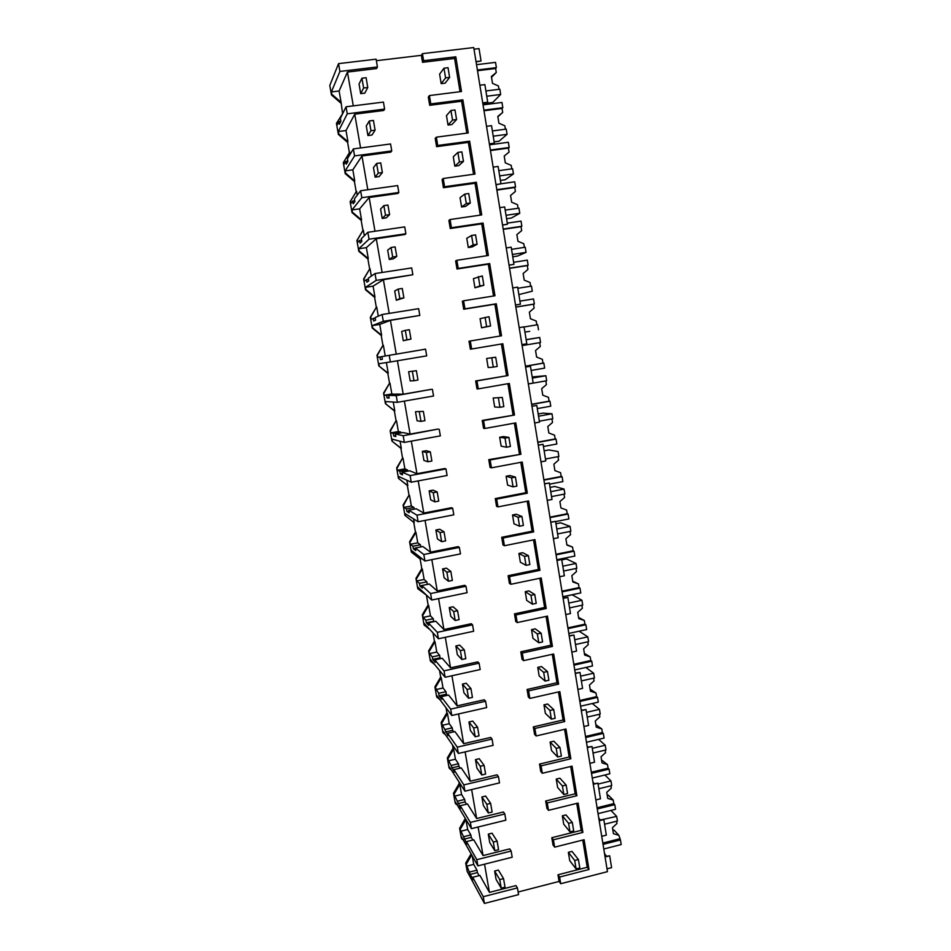 <?xml version="1.0" encoding="UTF-8"?>
<svg xmlns="http://www.w3.org/2000/svg" width="951" height="951" viewBox="0 0 951 951"><rect width="100%" height="100%" fill="white"/><g stroke="black" fill="none" stroke-linecap="round" stroke-linejoin="round"><path stroke-width="1.43" d="M340.755 103.029L331.471 94.945L329.807 85.412L338.544 63.634L376.109 59.164L377.428 66.939L339.899 71.444L331.388 91.938L331.78 94.208L341.088 102.316L342.538 113.264M376.37 60.698L421.364 55.336L422.434 53.66L473.741 47.55L607.463 871.651L560.721 883.729L559.616 877.048L588.99 869.487L587.219 867.276L557.975 874.789L559.081 881.434L560.721 883.729M474.002 49.19L479.042 48.596L481.051 61.007L476.023 61.625M342.966 113.086L336.44 123.368L338.378 134.424L347.614 142.4L349.397 152.659M471.09 853.867L465.705 863.068L467.155 871.389L484.428 903.45L518.568 894.629L517.427 887.901L515.977 885.571L489.432 892.395L484.546 864.186M465.301 818.442L459.618 828.262L461.33 838.057L463.268 840.09M458.929 781.817L459.214 783.493L453.496 793.229L455.22 803.096L457.348 805.2M452.51 744.954L453.08 748.235L447.339 757.983L449.074 767.909L451.452 770.144M446.043 707.841L446.899 712.763L441.145 722.522L442.881 732.508L445.615 734.957M439.54 670.491L440.693 677.064L434.904 686.836L436.664 696.881L439.933 699.686M433.002 632.89L434.429 641.14L428.628 650.924L430.399 661.04L434.583 664.476M426.5 595.576L428.14 604.979L422.315 614.786L424.087 624.962L430.102 629.776M420.14 559.033L421.804 568.603L415.956 578.422L417.751 588.657L426.94 595.54M350.123 154.264L349.754 152.089L343.311 162.657L344.262 168.137L345.225 173.641L354.414 181.51L356.197 191.722L350.123 201.683L352.036 212.608L361.178 220.37L362.949 230.511L356.898 240.46L358.8 251.314L367.906 258.981L369.654 269.05L363.639 278.988L365.517 289.77L374.587 297.342L376.323 307.339L370.319 317.265L372.198 327.976L381.22 335.441L382.944 345.391L376.965 355.294L378.831 365.933L387.806 373.315L389.53 383.194L383.574 393.084L385.417 403.652L394.356 410.927L396.068 420.746L390.136 430.625L391.967 441.121L400.87 448.313L402.558 458.061L396.65 467.928L398.469 478.365L407.337 485.45L409.013 495.15L403.129 504.993L404.936 515.359L413.756 522.361L415.432 531.989L409.56 541.82L411.367 552.127L420.651 559.438L420.283 557.357M331.471 94.945L331.78 94.208M338.544 63.634L339.899 71.444M353.296 105.87L347.436 72.062L376.584 68.555L377.428 66.939M518.129 892.002L559.081 881.434M582.761 840.066L587.219 867.276M588.99 869.487L584.104 839.721L554.635 847.151L553.018 845.023L551.794 837.712L581.168 830.354L582.904 832.41L578.101 803.06L548.501 810.335L547.265 802.941L576.888 795.702L572.05 766.161L542.32 773.282L541.083 765.84L570.838 758.755L565.964 729.013L536.114 735.979L534.866 728.49L564.739 721.559L559.842 691.627L529.85 698.426L528.601 690.89L558.606 684.126L553.672 654.003L523.561 660.636L522.289 653.04L552.436 646.442L547.467 616.117L517.213 622.584L515.941 614.952L546.219 608.509L541.214 577.982L510.842 584.283L509.558 576.591L539.954 570.327L534.926 539.597L504.41 545.731L503.127 537.981L533.666 531.894L528.59 500.951L497.944 506.907L496.648 499.12L527.318 493.2L522.218 462.055L491.441 467.833L490.134 459.987L520.934 454.245L515.799 422.886L484.879 428.485L483.56 420.592L514.503 415.028L509.332 383.455L478.282 388.876L476.962 380.923L508.036 375.538L502.829 343.763L471.637 349.005L470.305 340.993L501.522 335.786L496.279 303.797L464.944 308.849L463.601 300.789L494.972 295.773L489.682 263.558L458.216 268.42L456.86 260.301L488.362 255.474L483.049 223.045L451.428 227.717L450.073 219.538L481.717 214.914L476.368 182.259L444.604 186.729L443.237 178.503L475.024 174.069L469.628 141.188L437.733 145.467L436.343 137.17L468.284 132.938L462.852 99.831L430.803 103.909L429.412 95.564L461.497 91.522L455.802 56.81L423.599 60.686L422.529 62.314L454.578 58.463L460.034 91.7M576.746 803.393L581.168 830.354M548.501 810.335L546.908 808.374L545.672 801.015L575.177 793.812L576.888 795.702M570.695 766.482L575.177 793.812M542.32 773.282L540.75 771.487L539.514 764.081L569.138 757.032L570.838 758.755M564.597 729.334L569.138 757.032M536.114 735.979L534.569 734.35L533.321 726.897L563.075 720.002L564.739 721.559M558.463 691.948L563.075 720.002M529.85 698.426L528.328 696.976L527.08 689.475L556.953 682.747L558.606 684.126M552.293 654.3L556.953 682.747M523.561 660.636L522.063 659.352L520.803 651.804L550.807 645.23L552.436 646.442M546.076 616.414L550.807 645.23M517.213 622.584L515.751 621.478L514.479 613.882L544.614 607.475L546.219 608.509M539.823 578.267L544.614 607.475M510.842 584.283L509.391 583.355L508.119 575.7L538.385 569.471L539.954 570.327M533.523 539.883L538.385 569.471M504.41 545.731L502.996 544.982L501.712 537.279L532.108 531.217L533.666 531.894M527.187 501.225L532.108 531.217M497.944 506.907L496.553 506.348L495.257 498.586L525.796 492.701L527.318 493.2M520.803 462.317L525.796 492.701M491.441 467.833L490.074 467.452L488.766 459.642L520.934 454.245M514.384 423.147L519.436 453.936M484.879 428.485L483.548 428.307L482.228 420.437L514.503 415.028M507.917 383.705L513.029 414.898M478.282 388.876L476.974 388.888L475.655 380.971L508.036 375.538M501.403 344L506.586 375.609M471.637 349.005L470.353 349.195L469.021 341.231L470.305 340.993M463.601 300.789L462.352 301.217L463.696 309.241L494.877 304.213L500.095 336.024M456.86 260.301L455.636 260.943L456.991 269.014L488.315 264.176L493.533 295.999M450.073 219.538L448.884 220.382L450.239 228.513L481.705 223.865L486.924 255.7M443.237 178.503L442.072 179.537L443.439 187.727L475.048 183.27L480.267 215.128M436.343 137.17L435.213 138.43L436.592 146.668L468.344 142.4L473.574 174.271M429.412 95.564L428.319 97.026L429.697 105.323L461.592 101.258L466.822 133.128M421.364 55.336L422.529 62.314M360.572 147.952L354.735 114.179L383.728 110.482L384.62 109.08L383.419 102.078L346.045 106.785L347.258 113.823L384.62 109.08M361.962 155.988L390.837 152.112L391.753 150.924L354.568 155.905L345.177 170.871L345.57 173.106L354.782 180.999L352.833 169.825L361.962 155.988L367.811 189.748M369.154 197.511L397.887 193.457L398.838 192.482L361.832 197.689L352.001 209.933L352.393 212.168L361.558 219.954L359.633 208.851L369.154 197.511L374.991 231.248M376.287 238.749L404.9 234.528L405.875 233.756L369.036 239.188L358.789 248.758L359.169 250.969L368.299 258.66L366.373 247.629L376.287 238.749L382.124 272.462M383.384 279.701L412.865 274.732L376.192 280.39L365.517 287.321L365.909 289.52L374.991 297.116L373.089 286.144L383.384 279.701L389.209 313.39M390.421 320.368L419.807 315.435L383.301 321.319L372.221 325.634L372.602 327.822L381.636 335.311L379.746 324.422L390.421 320.368L396.246 354.034M397.411 360.774L403.2 394.213L396.317 394.059L388.674 395.378L389.137 398.041L387.093 397.946L386.629 395.319L384.382 395.247L383.574 393.084M388.674 395.378L396.21 395.616L431.314 389.339L403.2 394.213M404.389 401.096L410.107 434.096L403.01 432.55L395.39 433.906L395.854 436.557L393.738 436.022L393.286 433.418L390.944 432.86L390.136 430.625M395.39 433.906L403.176 435.748L438.09 429.067L410.107 434.096M411.319 441.133L416.966 473.717L409.643 470.781L402.071 472.195L402.523 474.822L400.335 473.86L399.884 471.268L397.482 470.246L396.65 467.928M402.071 472.195L410.107 475.595L445.971 468.902L444.818 468.522L416.966 473.717M418.202 480.909L423.777 513.065L416.241 508.773L408.704 510.223L409.156 512.827L406.897 511.448L406.446 508.868L403.973 507.382L403.129 504.993M408.704 510.223L416.978 515.18L452.688 508.286L451.511 507.715L423.777 513.065M425.038 520.411L430.541 552.151L422.803 546.516L415.29 548.002L415.742 550.593L413.412 548.798L412.972 546.231L410.416 544.293L409.56 541.82M415.29 548.002L423.813 554.504L459.357 547.396L458.144 546.635L430.541 552.151M431.837 559.64L437.258 590.975L429.317 584.009L421.828 585.543L422.28 588.11L419.89 585.911L419.45 583.355L416.823 580.954L415.956 578.422M421.828 585.543L430.589 593.555L465.99 586.256L464.742 585.305L437.258 590.975M438.577 598.607L443.927 629.526L435.784 621.265L428.33 622.834L428.782 625.389L426.333 622.774L425.882 620.242L423.195 617.401L422.315 614.786M428.33 622.834L437.329 632.332L472.564 624.843L471.304 623.713L443.927 629.526M445.282 637.313L450.56 667.84L442.215 658.27L434.797 659.887L435.237 662.431L432.717 659.412L432.277 656.903L429.519 653.61L428.628 650.924M434.797 659.887L444.022 670.859L479.102 663.18L477.806 661.872L450.56 667.84M451.927 675.757L457.146 705.88L448.599 695.05L441.205 696.703L441.656 699.223L439.077 695.811L438.637 693.315L434.904 686.836M441.205 696.703L450.667 709.137L485.592 701.256L484.273 699.77L457.146 705.88M458.548 713.951L463.684 743.682L454.947 731.592L447.588 733.28L448.028 735.789L441.145 722.522M447.588 733.28L457.276 747.141L492.047 739.082L490.704 737.429L463.684 743.682M465.11 751.884L470.186 781.223L461.247 767.897L453.924 769.621L454.364 772.117L447.339 757.983M453.924 769.621L463.838 784.908L498.455 776.658L497.076 774.827L470.186 781.223M471.637 789.568L476.641 818.526L467.512 803.975L460.225 805.735L460.653 808.207L453.496 793.229M460.225 805.735L470.353 822.413L504.815 813.985L503.424 811.988L476.641 818.526M478.115 827.001L483.06 855.579L473.741 839.816L466.477 841.611L466.905 844.084L459.618 828.262M461.924 839.103L461.58 837.106L477.901 865.862L512.197 857.22L511.139 851.062L509.724 848.898L483.06 855.579M422.434 53.66L423.599 60.686M554.635 847.151L553.411 839.804L582.904 832.41M481.051 61.007L476.059 61.886M347.436 72.062L339.115 90.987L341.088 102.316M336.761 122.703L337.153 124.95L338.841 121.502L339.329 124.248L340.862 121.146L340.375 118.364L346.045 106.785M338.378 134.424L338.699 133.794L347.959 141.782L345.998 130.537L354.735 114.179M347.258 113.823L338.306 131.535L338.699 133.794M331.388 91.938L339.115 90.987M454.578 58.463L455.802 56.81M429.697 105.323L430.803 103.909M482.716 102.874L487.732 102.233L486.401 94.018L484.867 84.603L479.851 85.233M338.841 121.502L340.815 121.241M487.732 102.233L482.751 103.1M607 868.834L611.6 867.645L609.686 855.805L605.002 856.518M606.441 856.15L604.515 853.511M609.686 855.805L605.074 856.982M557.975 874.789L559.616 877.048M484.428 903.45L483.251 896.698L517.427 887.901M483.251 896.698L472.695 877.274L473.123 879.723L470.246 874.409L465.705 863.068M599.201 820.749L603.826 819.596L606.334 835.144L601.721 836.309M551.794 837.712L553.411 839.804M489.432 892.395L479.922 875.443L472.695 877.274M472.255 855.924L473.729 864.376L466.656 866.159M470.246 874.409L477.402 872.602L476.974 870.177L473.729 864.376M477.402 872.602L479.102 875.645M469.818 871.984L476.974 870.177M471.696 854.949L466.299 864.174M466.477 841.611L476.82 859.68L477.889 865.862M600.319 820.024L598.726 817.848M610.97 810.43L616.664 816.374L599.13 820.321M511.139 851.062L476.82 859.68M347.614 142.4L347.959 141.782M343.644 162.086L344.036 164.333L345.807 161.397L346.283 164.131L347.9 161.504L347.424 158.734L353.356 148.915L354.568 155.905M338.306 131.535L345.998 130.537M345.807 161.397L347.84 161.123M391.753 150.924L390.564 143.97L353.356 148.915M461.592 101.258L462.852 99.831M436.592 146.668L437.733 145.467M489.361 143.851L494.354 143.173L491.524 125.663L486.52 126.328M494.354 143.173L489.396 144.029M356.197 191.722L350.479 201.22L350.871 203.443L352.726 201.03L354.747 200.744M356.566 191.234L357.243 195.145M352.726 201.03L353.201 203.752L354.889 201.588L354.414 198.83L360.619 190.747L361.832 197.689M345.177 170.871L352.833 169.825M398.838 192.482L397.661 185.576L360.619 190.747M468.344 142.4L469.628 141.188M443.439 187.727L444.604 186.729M495.97 184.542L500.939 183.84L498.122 166.449L493.141 167.138M500.939 183.84L495.994 184.684M362.949 230.511L357.267 240.092L357.659 242.303L359.597 240.401L361.606 240.104M363.33 230.118L364.316 235.765M359.597 240.401L360.072 243.099L361.832 241.399L361.356 238.665L367.847 232.294L369.036 239.188M352.001 209.933L359.633 208.851M405.875 233.756L404.71 226.897L367.847 232.294M475.048 183.27L476.368 182.259M450.239 228.513L451.428 227.717M502.52 224.959L507.465 224.234L506.17 216.174L504.672 206.949L499.715 207.675M507.465 224.234L502.544 225.066M369.654 269.05L364.019 278.714L364.399 280.914L368.417 279.202M370.058 268.753L371.33 276.099M366.42 279.511L366.884 282.197L368.726 280.949L368.251 278.239L375.003 273.555L376.192 280.39M358.789 248.758L366.373 247.629M412.865 274.732L411.7 267.932L375.003 273.555M481.705 223.865L483.049 223.045M456.991 269.014L458.216 268.42M509.035 265.115L513.956 264.342L512.672 256.342L511.186 247.189L506.253 247.938M513.956 264.342L509.047 265.174M376.323 307.339L370.724 317.087L371.104 319.274L375.193 318.05M376.739 307.137L378.308 316.172M373.208 318.371L373.672 321.034L375.574 320.237L375.11 317.551L382.124 314.519L383.301 321.319M365.517 287.321L373.089 286.144M419.807 315.435L418.654 308.671L382.124 314.519M488.315 264.176L489.682 263.558M463.696 309.241L464.944 308.849M515.513 304.986L520.411 304.189L517.653 287.143L512.744 287.927M520.411 304.189L515.513 305.009M382.944 345.391L377.381 355.21L377.761 357.386L381.922 356.637M383.372 345.284L385.238 355.959M389.197 355.21L390.362 361.962L426.702 355.864L425.549 349.148L381.91 356.589L382.385 359.264L380.4 359.609L379.936 356.97M378.831 365.933L388.246 373.267L386.379 362.569M390.362 361.962L378.867 363.71L379.247 365.873M372.221 325.634L379.746 324.422M494.877 304.213L496.279 303.797M521.933 344.595L526.818 343.775L524.072 326.835L519.187 327.655M389.53 383.194L384.002 393.084M389.969 383.17L391.848 393.952L384.382 395.247M394.261 394.415L391.848 393.952M396.21 395.616L397.375 402.321L433.549 396.008L432.408 389.339M385.417 403.652L394.808 410.987L393.25 402.047M397.375 402.321L385.476 401.536L385.856 403.688M386.629 395.319L394.19 394.011M387.093 397.946L389.066 397.601M475.655 380.971L476.962 380.923M530.456 366.266L525.582 367.074L530.456 366.266L533.178 383.087L528.316 383.931M396.068 420.746L390.576 430.72M396.519 420.817L398.386 431.528L390.944 432.86M400.953 432.907L400.811 432.063L398.386 431.528M403.176 435.748L404.341 442.405L440.349 435.879L439.219 429.258M391.967 441.121L401.334 448.456L400.086 441.264M404.341 442.405L392.038 439.112L392.418 441.252M393.286 433.418L400.811 432.063M393.738 436.022L395.699 435.677M482.228 420.437L483.56 420.592M531.954 406.303L536.792 405.435L531.942 406.232M536.792 405.435L539.502 422.137L534.664 423.017M402.558 458.061L397.114 468.118M403.034 458.227L404.888 468.867L397.482 470.246M407.61 471.161L407.385 469.877L404.888 468.867M410.107 475.595L411.248 482.216L447.101 475.488L445.971 468.902M398.469 478.365L407.813 485.688L406.862 480.219M411.248 482.216L398.564 476.451L398.933 478.579M399.884 471.268L407.385 469.877M400.335 473.86L402.297 473.503M488.766 459.642L490.134 459.987M538.266 445.234L543.092 444.331L538.254 445.127M543.092 444.331L545.779 460.926L540.964 461.841M409.013 495.15L403.604 505.266M409.501 495.4L411.343 505.968L403.973 507.382M414.208 509.165L413.911 507.442L411.343 505.968M416.978 515.18L418.119 521.754L453.805 514.824L452.688 508.286M404.936 515.359L414.256 522.681L413.602 518.913M418.119 521.754L405.043 513.552L405.411 515.668M406.446 508.868L413.911 507.442M406.897 511.448L408.847 511.079M495.257 498.586L496.648 499.12M544.543 483.904L549.345 482.977L544.519 483.774M549.345 482.977L552.008 499.465L547.217 500.404M415.432 531.989L415.932 532.334L410.047 542.189M415.932 532.334L417.762 542.843L410.416 544.293M420.782 546.908L420.401 544.768L417.762 542.843M423.813 554.504L424.942 561.019L460.474 553.898L459.357 547.396M424.942 561.019L411.486 550.415L411.854 552.519M412.972 546.231L420.401 544.768M413.412 548.798L415.361 548.418M501.712 537.279L503.127 537.981M550.772 522.325L555.562 521.374L550.748 522.158M555.562 521.374L558.213 537.743L553.434 538.706M421.804 568.603L422.315 569.031L416.455 578.874M422.315 569.031L424.134 579.468L416.823 580.954M419.89 585.911L427.32 584.413L426.856 581.846L424.134 579.468M430.589 593.555L431.718 600.033L467.084 592.699L465.99 586.256M431.718 600.033L417.881 587.052L418.25 589.133M419.45 583.355L426.856 581.846M508.119 575.7L509.558 576.591M556.965 560.484L561.732 559.509L556.929 560.282M561.732 559.509L564.359 575.771L559.604 576.77M428.14 604.979L428.663 605.502L422.826 615.321M428.663 605.502L430.47 615.868L423.195 617.401M426.333 622.774L433.692 621.229L433.252 618.697L430.47 615.868M437.329 632.332L438.447 638.775L473.657 631.25L472.564 624.843M438.447 638.775L424.241 623.452L424.61 625.52M425.882 620.242L433.252 618.697M514.479 613.882L515.941 614.952M563.123 598.405L567.866 597.394L563.075 598.167M567.866 597.394L570.481 613.561L565.738 614.572M434.429 641.14L434.976 641.735L429.151 651.542M434.976 641.735L436.771 652.041L429.519 653.61M432.717 659.412L440.063 657.819L439.624 655.31L436.771 652.041M440.063 657.819L440.729 658.591M444.022 670.859L445.127 677.255L480.184 669.54L479.102 663.18M445.127 677.255L430.565 659.614L430.922 661.682M432.277 656.903L439.624 655.31M520.803 651.804L522.289 653.04M569.233 636.064L573.952 635.03L569.185 635.791M573.952 635.03L576.556 651.09L571.836 652.136M440.693 677.064L441.24 677.742L435.439 687.537M441.24 677.742L443.023 687.989L435.808 689.594M439.077 695.811L446.376 694.182L445.948 691.686L443.023 687.989M446.376 694.182L447.291 695.347M450.667 709.137L451.773 715.485L486.674 707.58L485.592 701.256M451.773 715.485L436.842 695.561L437.198 697.606M438.637 693.315L445.948 691.686M527.08 689.475L528.601 690.89M575.307 673.486L580.003 672.428L575.248 673.189M580.003 672.428L582.583 688.381L577.887 689.451M446.899 712.763L447.469 713.523L441.692 723.307M447.469 713.523L449.241 723.711L442.049 725.34M445.389 731.985L452.664 730.32L452.236 727.836L449.241 723.711M452.664 730.32L453.77 731.854M457.276 747.141L458.37 753.454L493.117 745.358L492.047 739.082M458.37 753.454L443.083 731.283L443.439 733.316M444.949 729.5L452.236 727.836M533.321 726.897L534.866 728.49M581.334 710.659L586.018 709.577L581.275 710.326M586.018 709.577L588.586 725.423L583.914 726.516M581.691 710.231L581.144 709.494M453.08 748.235L453.663 749.091L447.909 758.85M453.663 749.091L455.422 759.207L448.254 760.871M451.666 767.933L458.905 766.221L458.477 763.76L455.422 759.207M458.905 766.221L460.189 768.146M463.838 784.908L464.92 791.173L499.513 782.887L498.455 776.658M464.92 791.173L449.288 766.779L449.645 768.8M451.226 765.46L458.477 763.76M539.514 764.081L541.083 765.84M587.326 747.593L591.986 746.487L587.266 747.236M591.986 746.487L594.541 762.238L589.882 763.356M587.944 747.07L587.04 745.846M459.214 783.493L459.808 784.42L454.079 794.18M459.808 784.42L461.556 794.477L454.423 796.189M457.895 803.643L465.11 801.907L464.682 799.458L461.556 794.477M465.11 801.907L466.549 804.201M470.353 822.413L471.434 828.642L505.873 820.178L504.815 813.985M471.434 828.642L455.446 802.05L455.802 804.059M457.467 801.194L464.682 799.458M545.672 801.015L547.265 802.941M593.281 784.29L597.929 783.16L593.222 783.897M597.929 783.16L600.461 798.804L595.825 799.946M594.161 783.672L592.901 781.96M465.324 818.538L465.919 819.548L460.213 829.284M465.919 819.548L467.666 829.534L460.557 831.281M464.088 839.139L471.268 837.367L470.852 834.93L467.666 829.534M471.268 837.367L472.849 840.042M463.66 836.702L470.852 834.93M482.846 103.718L492.749 102.446L500.69 94.458L486.757 96.229M485.902 90.963L499.846 89.192L500.69 94.458M477.497 70.719L495.626 68.496L496.267 72.514L491.382 76.484L492.487 83.355L498.431 85.97L498.966 89.311M476.522 64.68L495.53 62.374L496.374 67.652L477.378 69.982M495.626 68.496L496.374 67.652M491.524 77.34L496.267 72.514M494.14 141.877L499.013 141.224L507.085 134.329L493.224 136.183M492.368 130.953L506.253 129.098L507.085 134.329M484 110.768L502.045 108.438L502.687 112.432L497.813 116.414L498.918 123.238L504.838 125.794L505.385 129.217M483.037 104.883L501.973 102.458L502.817 107.701L483.893 110.15M502.045 108.438L502.817 107.701M497.872 116.783L502.687 112.432M500.381 180.428L505.231 179.739L513.457 173.938L499.644 175.876M498.8 170.669L512.625 168.743L513.457 173.938M490.454 150.555L508.428 148.106L509.058 152.077L504.208 156.071L505.302 162.847L511.198 165.355L511.757 168.862M489.515 144.814L508.369 142.27L509.201 147.488L490.371 150.044M508.428 148.106L509.201 147.488M506.574 218.73L511.412 218.017L519.769 213.286L506.027 215.306M505.183 210.135L518.949 208.126L519.769 213.286M496.862 190.081L514.753 187.525L515.394 191.472L510.556 195.478L511.65 202.206L517.51 204.667L518.093 208.245M500.927 183.781L514.717 181.831L515.549 187.002L496.802 189.677M514.753 187.525L515.549 187.002M512.732 256.782L517.546 256.045L526.058 252.372L512.363 254.476M511.531 249.34L525.225 247.248L526.058 252.372M503.234 229.346L521.053 226.683L521.683 230.606L516.869 234.624L517.95 241.304L523.787 243.706L524.381 247.379M507.299 223.152L521.029 221.119L521.861 226.267L503.186 229.048M521.053 226.683L521.861 226.267M518.854 294.596L532.287 291.196L531.478 286.108L517.831 288.284M509.57 268.348L527.306 265.591L527.924 269.478L523.133 273.508L524.215 280.141L530.028 282.495L530.622 286.251M513.623 262.274L527.306 260.158L528.126 265.27L509.534 268.158M527.306 265.591L528.126 265.27M529.707 331.376L524.916 332.042M524.096 326.978L537.672 324.719L538.492 329.783M515.858 307.102L533.511 304.237L534.141 308.1L529.362 312.142L530.432 318.74L536.221 321.034L536.828 324.862M519.912 301.134L533.535 298.935L534.355 304.011L515.834 307.018M533.511 304.237L534.355 304.011M531.134 370.45L544.65 368.108L543.841 363.08L525.451 366.254M539.692 342.657L540.299 346.473L535.556 350.515L536.614 357.077L542.367 359.323L542.985 363.151L543.841 363.08M526.165 339.745L539.728 337.462L540.537 342.515L522.099 345.617M526.153 339.65L539.728 337.462M542.985 363.151L525.439 366.171M537.303 408.597L550.76 406.184L549.963 401.191L531.657 404.46M545.838 380.899L546.433 384.596L541.701 388.65L542.748 395.164L548.489 397.363L549.096 401.167L549.963 401.191M532.37 378.094L545.874 375.74L546.682 380.757L528.328 383.966M532.18 376.941L545.874 375.74M549.096 401.167L531.621 404.282M543.437 446.506L556.846 444.01L556.05 439.053L537.814 442.429M551.949 418.904L552.519 422.47L547.8 426.535L548.846 433.002L554.552 435.154L555.17 438.934L556.05 439.053M538.539 416.205L551.984 413.768L552.781 418.749L539.348 421.186M538.183 413.994L542.902 413.138L551.984 413.768M555.17 438.934L537.767 442.156M549.535 484.166L562.885 481.598L562.089 476.677L543.936 480.148M558.011 456.658L558.57 460.094L553.874 464.171L554.909 470.602L560.591 472.706L561.197 476.463L562.089 476.677M544.138 450.81L548.846 449.93L558.059 451.559L558.843 456.504L545.47 459.012M561.197 476.463L543.865 479.78M555.598 521.588L568.876 518.949L568.092 514.051L550.011 517.629M564.038 494.175L564.573 497.492L559.901 501.569L560.924 507.965L566.594 510.009L567.188 513.742L568.092 514.051M550.748 491.679L564.086 489.087L564.87 494.009L551.544 496.6M550.058 487.387L554.742 486.484L564.086 489.087M567.188 513.742L549.94 517.154M556.846 559.747L574.844 556.062L574.059 551.2L556.062 554.873M566.855 544.745L572.55 547.087L573.144 550.795L574.059 551.2M556.799 529.041L570.077 526.39L570.862 531.276L557.595 533.939M555.943 523.751L560.615 522.824L570.077 526.39M572.55 547.087L566.915 545.078L565.893 538.73L570.552 534.64L570.029 531.443M573.144 550.795L555.966 554.29M562.849 596.717L580.764 592.925L579.991 588.098L562.065 591.867M572.728 581.192L578.47 583.914L579.064 587.599L579.991 588.098M562.814 566.178L576.033 563.456L576.805 568.306L563.598 571.04M561.791 559.877L566.439 558.926L576.033 563.456M578.47 583.914L572.859 581.964L571.836 575.652L576.484 571.551L575.985 568.472M579.064 587.599L561.946 591.201M568.805 633.449L586.648 629.562L585.875 624.759L568.02 628.635M578.565 617.401L584.354 620.516L584.936 624.177L585.875 624.759M568.781 603.077L581.941 600.271L582.725 605.098L569.566 607.903M562.861 596.788L572.229 594.803L581.941 600.271M584.354 620.516L578.767 618.602L577.756 612.337L582.381 608.236L581.905 605.276M584.936 624.177L567.902 627.862M574.725 669.944L592.497 665.962L591.736 661.195L573.952 665.165M584.366 653.373L590.191 656.879L590.785 660.517L591.736 661.195M574.713 639.726L587.825 636.861L588.598 641.652L575.486 644.528M590.191 656.879L584.639 655.025L583.629 648.796L588.229 644.671L587.777 641.83M590.785 660.517L573.81 664.297M579.111 631.202L587.825 636.861M580.609 706.213L598.31 702.135L597.549 697.404L579.837 701.458M590.131 689.13L596.004 693.029L596.586 696.643L597.549 697.404M580.609 676.161L593.662 673.225L594.434 677.98L581.382 680.928M596.004 693.029L590.464 691.211L589.465 685.017L594.054 680.892L593.614 678.17M596.586 696.643L579.682 700.507M585.828 667.459L593.662 673.225M586.458 742.244L604.087 738.083L603.326 733.376L585.697 737.524M595.861 724.674L601.781 728.93L602.352 732.532L603.326 733.376M586.47 712.358L599.463 709.351L600.224 714.082L587.231 717.09M601.781 728.93L596.265 727.158L595.267 721.013L599.843 716.876L599.415 714.26M602.352 732.532L585.531 736.49M592.318 703.514L599.463 709.351M592.271 778.061L609.829 773.805L609.068 769.121L591.51 773.365M601.579 759.992L607.511 764.616L608.081 768.194L609.068 769.121M592.283 748.318L605.24 745.251L605.989 749.947L593.044 753.026M607.511 764.616L602.019 762.892L601.032 756.782L605.585 752.645L605.181 750.137M608.081 768.194L591.332 772.236M598.654 739.367L605.24 745.251M598.048 813.64L615.523 809.301L614.774 804.653L597.287 808.98M607.213 795.084L608.402 795.214L613.217 800.088L613.787 803.631L614.774 804.653M598.072 784.064L610.97 780.926L611.719 785.597L598.833 788.748M613.217 800.088L607.748 798.4L606.762 792.326L611.303 788.177L610.911 785.788M613.787 803.631L597.085 807.756M604.872 775.006L610.97 780.926M603.778 849.005L621.193 844.571L620.444 839.947L603.029 844.369M612.836 829.961L614.013 830.057L618.875 835.323L620.444 839.947M616.664 816.374L617.413 821.01L604.574 824.232M618.875 835.323L613.431 833.682L612.456 827.655L616.973 823.495L616.605 821.212M619.446 838.853L602.815 843.062M363.627 88.003L367.775 87.492L366.099 77.697L361.939 78.196L359.05 84.033L360.714 93.65L363.627 88.003L361.939 78.196M367.775 87.492L364.78 93.15L360.714 93.65M370.973 130.715L375.098 130.18L373.434 120.444L369.297 120.979L366.278 125.996L367.93 135.541L370.973 130.715L369.297 120.979M375.098 130.18L371.984 135.018L367.93 135.541M378.26 173.118L382.373 172.559L380.721 162.894L376.608 163.453L373.458 167.661L375.098 177.148L378.26 173.118L376.608 163.453M382.373 172.559L379.128 176.589L375.098 177.148M385.512 215.223L389.601 214.641L387.949 205.047L383.859 205.63L380.59 209.042L382.207 218.457L385.512 215.223L383.859 205.63M389.601 214.641L386.225 217.874L382.207 218.457M392.692 257.032L396.769 256.425L395.129 246.891L391.063 247.51L387.663 250.137L389.28 259.48L392.692 257.032L391.063 247.51M396.769 256.425L393.274 258.886L389.28 259.48M399.836 298.555L403.89 297.913L402.261 288.45L398.207 289.092L394.701 290.947L396.305 300.231L399.836 298.555L398.207 289.092M403.89 297.913L396.305 300.231M406.933 339.78L410.963 339.115L409.346 329.724L405.316 330.377L401.679 331.471L403.272 340.696L406.933 339.78L405.316 330.377M410.963 339.115L403.272 340.696M412.365 371.389L413.97 380.721L417.988 380.031L416.383 370.7L408.621 371.722L416.383 370.7M413.97 380.721L410.202 380.887L408.621 371.722M419.367 412.104L420.96 421.376L424.954 420.663L423.361 411.403L415.504 411.7L423.361 411.403M420.96 421.376L417.073 420.806L415.504 411.7M426.321 452.545L427.902 461.758L431.885 461.021L430.304 451.82L426.321 452.545L422.351 451.404L426.262 450.691L430.304 451.82M427.902 461.758L423.908 460.45L422.351 451.404M433.228 492.713L434.797 501.855L438.756 501.094L437.187 491.952L433.228 492.713L429.139 490.847L433.038 490.11L437.187 491.952M434.797 501.855L430.684 499.822L429.139 490.847M440.087 532.596L441.644 541.678L445.591 540.893L444.034 531.823L440.087 532.596L435.891 530.016L439.766 529.255L444.034 531.823M441.644 541.678L437.424 538.932L435.891 530.016M446.899 572.205L448.444 581.227L452.367 580.419L450.822 571.408L446.899 572.205L442.595 568.924L446.459 568.139L450.822 571.408M448.444 581.227L444.117 577.78L442.595 568.924M453.663 611.552L455.208 620.504L459.107 619.672L457.574 610.732L453.663 611.552L449.252 607.57L453.092 606.774L457.574 610.732M455.208 620.504L450.774 616.367L449.252 607.57M460.379 650.627L461.913 659.518L465.8 658.674L464.278 649.783L460.379 650.627L455.862 645.967L459.69 645.135L464.278 649.783M461.913 659.518L457.372 654.704L455.862 645.967M467.06 689.427L468.581 698.272L472.445 697.392L470.935 688.572L467.06 689.427L462.436 684.09L466.252 683.246L470.935 688.572M468.581 698.272L463.933 692.78L462.436 684.09M473.681 727.979L475.191 736.752L479.054 735.86L477.545 727.099L473.681 727.979L468.962 721.975L472.754 721.108L477.545 727.099M475.191 736.752L470.448 730.594L468.962 721.975M480.267 766.268L481.765 774.982L485.604 774.066L484.107 765.365L480.267 766.268L475.452 759.611L479.221 758.72L484.107 765.365M481.765 774.982L476.926 768.17L475.452 759.611M486.805 804.296L488.303 812.95L492.119 812.023L490.633 803.369L486.805 804.296L481.884 796.986L485.652 796.082L490.633 803.369M488.303 812.95L483.358 805.497L481.884 796.986M493.307 842.075L494.782 850.669L498.586 849.718L497.111 841.124L493.307 842.075L488.291 834.122L492.036 833.195L497.111 841.124M494.782 850.669L489.741 842.586L488.291 834.122M499.762 879.604L501.225 888.139L505.017 887.176L503.555 878.629L499.762 879.604L494.639 871.021L498.372 870.07L503.555 878.629M501.225 888.139L496.089 879.413L494.639 871.021M445.579 77.899L449.621 77.4L448.028 67.711L443.974 68.21L439.612 74.154L441.181 83.664L445.579 77.899L443.974 68.21M449.621 77.4L445.151 83.165L441.181 83.664M452.545 120.076L456.563 119.553L454.982 109.947L450.952 110.471L446.471 115.618L448.028 125.045L452.545 120.076L450.952 110.471M456.563 119.553L451.975 124.533L448.028 125.045M459.452 161.979L463.458 161.42L461.889 151.875L457.871 152.422L453.282 156.784L454.828 166.152L459.452 161.979L457.871 152.422M463.458 161.42L458.762 165.617L454.828 166.152M466.311 203.573L470.305 203.003L468.736 193.517L464.754 194.087L460.046 197.677L461.58 206.985L466.311 203.573L464.754 194.087M470.305 203.003L465.503 206.415L461.58 206.985M473.134 244.882L477.105 244.288L475.548 234.873L471.577 235.468L466.763 238.285L468.296 247.522L473.134 244.882L471.577 235.468M477.105 244.288L472.195 246.939L468.296 247.522M479.898 285.906L483.857 285.288L482.312 275.945L473.432 278.619L474.953 287.796L479.898 285.906L478.365 276.563M483.857 285.288L474.953 287.796M486.627 326.657L490.561 326.003L489.028 316.731L480.065 318.68L481.575 327.798L486.627 326.657L485.093 317.372M490.561 326.003L481.575 327.798M495.697 357.231L486.65 358.468L495.697 357.231L497.218 366.444L493.307 367.122L491.786 357.897M493.307 367.122L488.148 367.526L486.65 358.468M502.318 397.459L493.189 397.993L502.318 397.459L503.828 406.612L499.941 407.301L498.419 398.148M499.941 407.301L494.675 406.992L493.189 397.993M508.904 437.401L505.017 438.114L499.679 437.246L503.495 436.557L508.904 437.401L510.402 446.495L506.526 447.22L505.017 438.114M506.526 447.22L501.165 446.185L499.679 437.246M515.442 477.081L511.567 477.818L506.134 476.249L509.938 475.524L515.442 477.081L516.928 486.116L513.065 486.853L511.567 477.818M513.065 486.853L507.608 485.117L506.134 476.249M521.921 516.5L518.081 517.249L512.541 514.978L516.334 514.241L521.921 516.5L523.407 525.463L519.555 526.224L518.081 517.249M519.555 526.224L514.004 523.799L512.541 514.978M528.376 555.646L524.536 556.418L518.913 553.458L522.681 552.697L528.376 555.646L529.838 564.549L526.01 565.334L524.536 556.418M526.01 565.334L520.363 562.219L518.913 553.458M534.771 594.518L530.955 595.326L525.237 591.677L528.982 590.904L534.771 594.518L536.233 603.374L532.417 604.182L530.955 595.326M532.417 604.182L526.676 600.378L525.237 591.677M541.131 633.14L537.339 633.96L531.514 629.657L535.258 628.849L541.131 633.14L542.581 641.937L538.789 642.757L537.339 633.96M538.789 642.757L532.952 638.299L531.514 629.657M547.455 671.501L543.675 672.345L537.755 667.376L541.476 666.556L547.455 671.501L548.893 680.238L545.113 681.082L543.675 672.345M545.113 681.082L539.181 675.959L537.755 667.376M553.732 709.612L549.963 710.468L543.96 704.846L547.657 704.002L553.732 709.612L555.158 718.29L551.39 719.158L549.963 710.468M551.39 719.158L545.375 713.381L543.96 704.846M559.961 747.462L556.216 748.342L550.118 742.077L553.803 741.221L559.961 747.462L561.375 756.081L557.631 756.972L556.216 748.342M557.631 756.972L551.521 750.553L550.118 742.077M566.154 785.062L562.421 785.966L556.24 779.071L559.913 778.18L566.154 785.062L567.557 793.621L563.836 794.537L562.421 785.966M563.836 794.537L557.631 787.487L556.24 779.071M572.3 822.425L568.591 823.34L562.326 815.815L565.976 814.912L572.3 822.425L573.703 830.924L569.994 831.852L568.591 823.34M569.994 831.852L563.705 824.184L562.326 815.815M578.41 859.526L574.713 860.477L568.365 852.322L572.003 851.407L578.41 859.526L579.801 867.978L576.104 868.929L574.713 860.477M576.104 868.929L569.732 860.643L568.365 852.322"/></g></svg>

